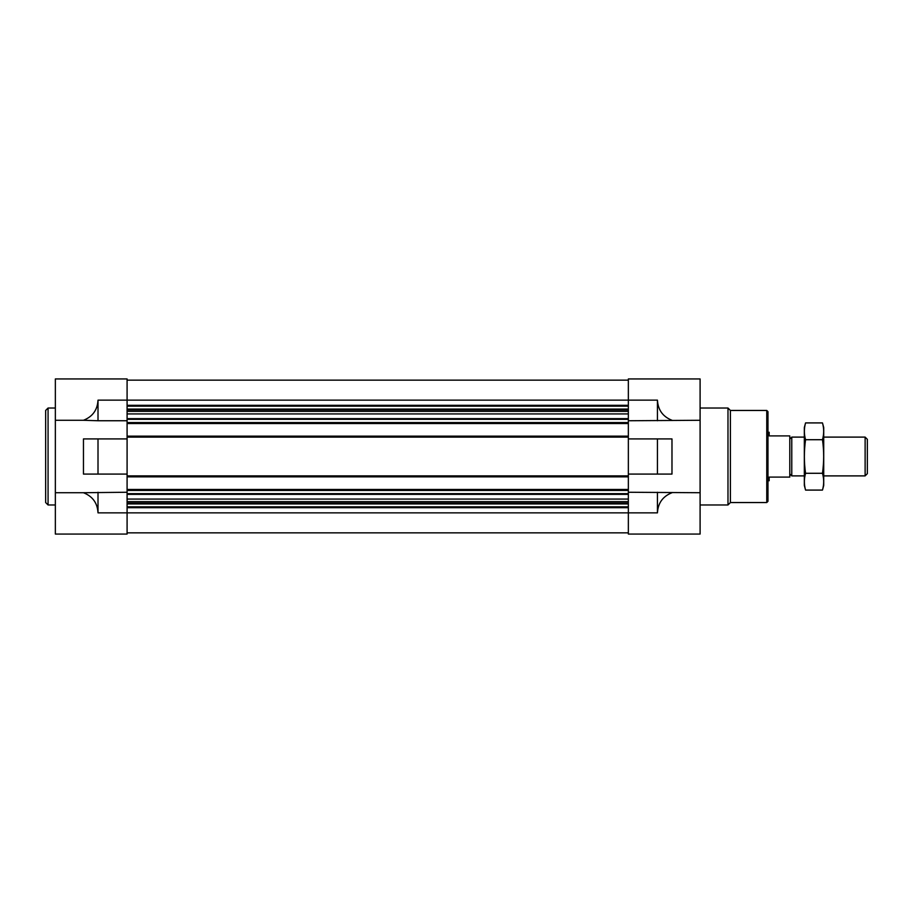 <?xml version="1.0" encoding="UTF-8"?>
<svg xmlns="http://www.w3.org/2000/svg" width="913" height="913" viewBox="0 0 913 913"><rect width="100%" height="100%" fill="white"/><g stroke="black" fill="none" stroke-linecap="round" stroke-linejoin="round"><path stroke-width="1.37" d="M628.349 420.745L700.1 420.277L700.1 378.941L628.349 378.941L628.349 423.541L127.09 423.541L127.09 378.941L55.351 378.941L55.351 534.059L127.09 534.059L127.09 492.255L83.46 492.723C92.612 496.33 97.463 503.04 98.011 512.855L98.011 492.255M98.011 474.075L127.09 474.075L127.09 438.925L83.46 438.925L83.46 474.075L98.011 474.075L98.011 438.925M55.351 420.277L83.46 420.277C92.612 416.67 97.463 409.96 98.011 400.145L98.011 420.745L127.09 420.745M55.351 492.723L83.46 492.723M98.011 420.745L83.46 420.277M657.44 474.075L628.349 474.075L628.349 438.925L657.44 438.925L657.44 474.075L671.979 474.075L671.979 438.925L657.44 438.925M98.011 512.855L628.349 512.855L628.349 534.059L700.1 534.059L700.1 492.723L628.349 492.255L628.349 512.855L657.44 512.855L657.44 492.255M657.44 512.855C657.988 503.04 662.838 496.33 671.979 492.723M671.979 420.277C662.838 416.67 657.988 409.96 657.44 400.145L98.011 400.145M700.1 420.277L700.1 492.723M657.44 420.745L657.44 400.145M628.349 423.541L628.349 438.925M628.349 474.075L628.349 492.255M127.09 380.15L628.349 380.15M127.09 423.541L127.09 436.14L628.349 436.14M127.09 436.14L127.09 438.925M628.349 476.86L127.09 476.86L127.09 474.075M127.09 476.86L127.09 489.459L628.349 489.459M127.09 489.459L127.09 492.255M127.09 532.85L628.349 532.85M766.76 410.451L766.76 502.549L767.97 501.34L767.97 411.66L766.76 410.451L730.4 410.451L727.981 408.02L700.1 408.02M766.76 502.549L730.4 502.549L730.4 410.451M730.4 502.549L727.981 504.98L727.981 408.02M55.351 504.98L48.069 504.98L48.069 408.02L55.351 408.02M48.069 504.98L45.65 502.549L45.65 410.451L48.069 408.02M767.97 432.26L769.18 432.26L769.18 435.9L789.791 435.9L789.791 477.1L769.18 477.1L769.18 480.74L767.97 480.74M789.791 473.904L791.776 475.89L791.776 437.11L789.791 439.096M865.125 437.11L865.125 475.89L867.35 473.664L867.35 439.336L865.125 437.11L823.72 437.11M822.476 490.087L823.72 485.465L823.72 427.535L822.476 422.913C824.074 428.517 824.074 434.109 822.476 439.712C824.062 450.76 824.062 461.955 822.476 473.288C824.074 478.891 824.074 484.483 822.476 490.087L805.563 490.087C803.976 484.483 803.976 478.891 805.563 473.288C803.976 462.24 803.976 451.045 805.563 439.712C803.976 434.109 803.976 428.517 805.563 422.913L822.476 422.913M822.476 473.288L805.563 473.288M822.476 439.712L805.563 439.712M805.563 490.087L804.33 485.465L804.33 427.535L805.563 422.913M127.09 405.292L628.349 405.292M127.09 406.137L628.349 406.137M127.09 409.07L628.349 409.07M127.09 409.914L628.349 409.914M127.09 411.364L628.349 411.364M127.09 413.931L628.349 413.931M127.09 418.645L628.349 418.645M127.09 419.329L628.349 419.329M127.09 422.571L628.349 422.571M127.09 437.11L628.349 437.11M127.09 475.89L628.349 475.89M127.09 490.429L628.349 490.429M127.09 493.671L628.349 493.671M127.09 494.355L628.349 494.355M127.09 499.069L628.349 499.069M127.09 501.636L628.349 501.636M127.09 503.086L628.349 503.086M127.09 503.93L628.349 503.93M127.09 506.863L628.349 506.863M127.09 507.708L628.349 507.708M727.981 504.98L700.1 504.98M804.33 437.11L791.776 437.11M865.125 475.89L823.72 475.89M804.33 475.89L791.776 475.89"/></g></svg>
